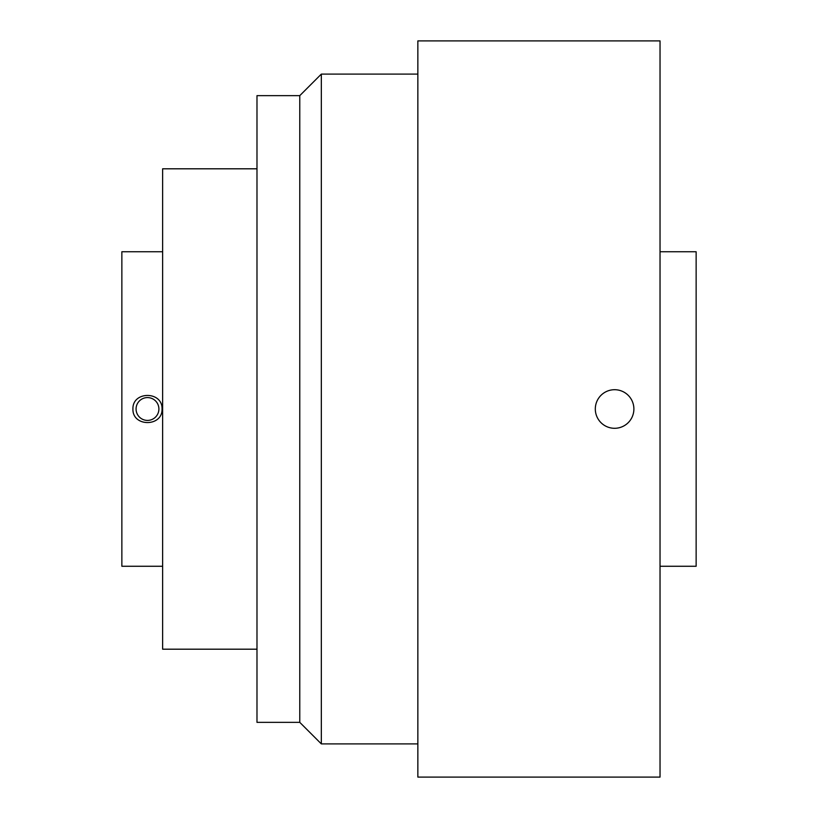 <?xml version="1.0" encoding="UTF-8"?>
<svg xmlns="http://www.w3.org/2000/svg" width="818" height="818" viewBox="0 0 818 818"><rect width="100%" height="100%" fill="white"/><g stroke="black" fill="none" stroke-linecap="round" stroke-linejoin="round"><path stroke-width="1.23" d="M633.889 409A19.295 19.295 0 0 1 614.604 428.295A19.295 19.295 0 0 1 595.31 409A19.295 19.295 0 0 1 614.604 389.705A19.295 19.295 0 0 1 633.889 409M417.855 409L417.855 40.9L660.034 40.9L660.034 777.1L417.855 777.1L417.855 409M417.855 743.899L321.331 743.899L321.331 74.101L417.855 74.101M321.331 743.899L299.777 722.355L299.777 95.645L321.331 74.101M660.034 566.26L696.138 566.26L696.138 251.739L660.034 251.739M299.777 722.355L256.985 722.355L256.985 95.645L299.777 95.645M158.897 409A11.411 11.411 0 0 1 147.485 420.411A11.411 11.411 0 0 1 136.074 409A11.411 11.411 0 0 1 147.485 397.589A11.411 11.411 0 0 1 158.897 409M256.985 649.195L162.629 649.195L162.629 168.805L256.985 168.805M162.046 409C162.629 427.068 132.342 427.068 132.925 409C132.342 390.932 162.639 390.943 162.046 409M162.629 566.26L121.862 566.26L121.862 251.739L162.629 251.739"/></g></svg>
